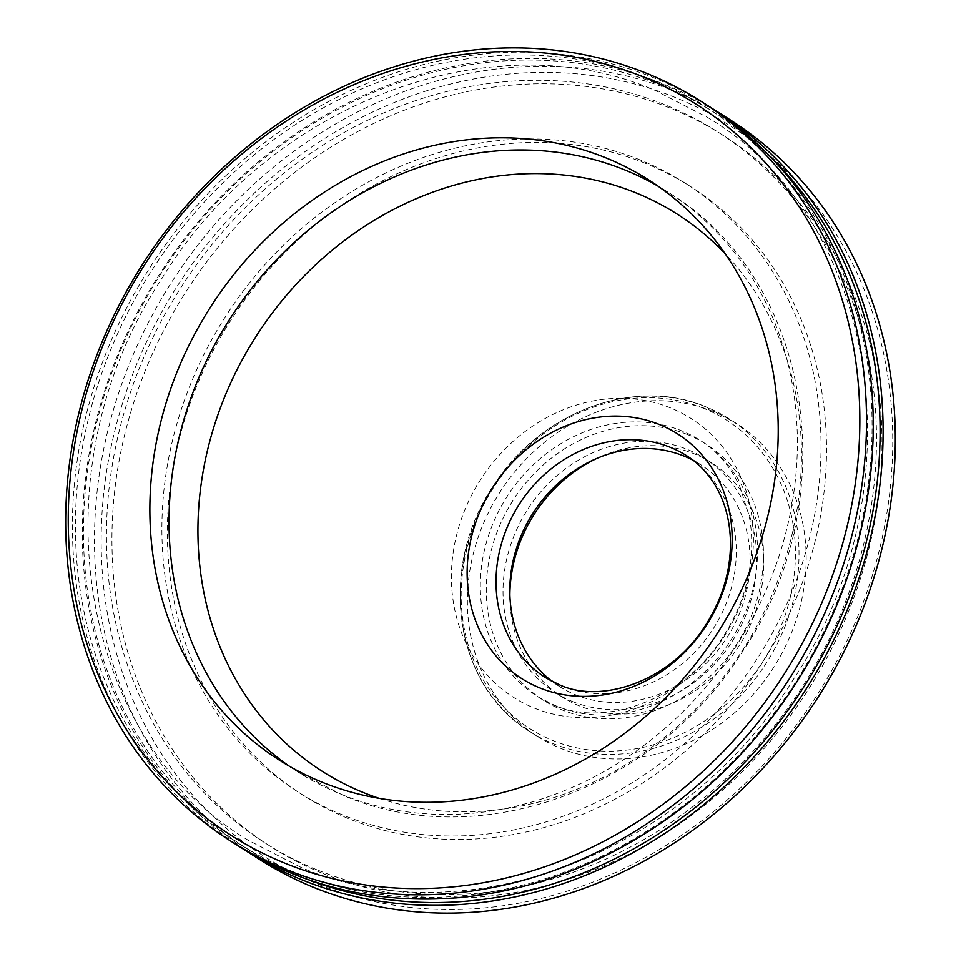 <?xml version="1.0" encoding="UTF-8"?>
<svg xmlns="http://www.w3.org/2000/svg" width="961" height="961" viewBox="0 0 961 961"><rect width="100%" height="100%" fill="white"/><g stroke="black" fill="none" stroke-linecap="round" stroke-linejoin="round"><path stroke-width="0.72" stroke-dasharray="4.8 3.6" d="M294.15 872.132A436.03 382.094 122.4 0 1 118.167 332.422A436.03 382.094 122.4 0 1 653.348 80.292A436.03 382.094 122.4 0 1 829.331 620.001A436.03 382.094 122.4 0 1 294.15 872.132M768.644 155.009A436.03 382.094 -57.6 0 0 661.36 85.385A436.03 382.094 -57.6 0 0 126.179 337.515A436.03 382.094 -57.6 0 0 302.162 877.225A436.03 382.094 -57.6 0 0 308.121 879.567M242.665 848.635A438.312 384.1 122.4 0 1 142.396 303.111A438.312 384.1 122.4 0 1 663.234 83.907A438.312 384.1 122.4 0 1 712.846 108.881M707.945 105.698A438.312 384.1 -57.6 0 0 653.36 77.625A438.312 384.1 -57.6 0 0 130.924 299.772A438.312 384.1 -57.6 0 0 237.703 845.536M572.708 701.602A138.913 121.735 -57.6 0 0 738.276 631.209A138.913 121.735 -57.6 0 0 704.437 458.241A138.913 121.735 -57.6 0 0 687.139 449.34A138.913 121.735 -57.6 0 0 521.571 519.745A138.913 121.735 -57.6 0 0 555.41 692.713A138.913 121.735 -57.6 0 0 572.708 701.602M509.871 595.159A138.913 121.735 -57.6 0 0 562.269 697.061A138.913 121.735 -57.6 0 0 579.567 705.963A138.913 121.735 -57.6 0 0 745.135 635.557A138.913 121.735 -57.6 0 0 711.296 462.589A138.913 121.735 -57.6 0 0 693.998 453.7A138.913 121.735 -57.6 0 0 596.781 458.421M552.407 681.589A131.489 115.224 -57.6 0 0 559.386 686.454A131.489 115.224 -57.6 0 0 575.759 694.875A131.489 115.224 -57.6 0 0 732.498 628.23A131.489 115.224 -57.6 0 0 700.461 464.499A131.489 115.224 -57.6 0 0 693.097 460.235M730.012 119.729A438.312 384.1 -57.6 0 0 675.427 91.655A438.312 384.1 -57.6 0 0 153.003 313.803A438.312 384.1 -57.6 0 0 259.77 859.566M675.403 97.554A433.255 379.667 -57.6 0 0 143.633 348.086A433.255 379.667 -57.6 0 0 318.499 884.36A433.255 379.667 -57.6 0 0 850.269 633.828A433.255 379.667 -57.6 0 0 675.403 97.554M317.875 870.149A421.459 369.324 -57.6 0 0 820.213 656.555A421.459 369.324 -57.6 0 0 717.543 131.777A421.459 369.324 -57.6 0 0 665.06 104.785A421.459 369.324 -57.6 0 0 162.721 318.379A421.459 369.324 -57.6 0 0 265.392 843.157A421.459 369.324 -57.6 0 0 317.875 870.149M323.352 873.645A421.459 369.324 -57.6 0 0 825.691 660.039A421.459 369.324 -57.6 0 0 723.032 135.261A421.459 369.324 -57.6 0 0 670.55 108.269A421.459 369.324 -57.6 0 0 168.211 321.875A421.459 369.324 -57.6 0 0 270.87 846.641A421.459 369.324 -57.6 0 0 323.352 873.645M645.552 163.382A360.771 316.145 -57.6 0 0 215.54 346.212A360.771 316.145 -57.6 0 0 303.424 795.432A360.771 316.145 -57.6 0 0 348.35 818.532A360.771 316.145 -57.6 0 0 778.35 635.689A360.771 316.145 -57.6 0 0 690.466 186.482A360.771 316.145 -57.6 0 0 645.552 163.382M640.062 159.898A360.771 316.145 -57.6 0 0 210.063 342.729A360.771 316.145 -57.6 0 0 297.946 791.936A360.771 316.145 -57.6 0 0 342.873 815.048A360.771 316.145 -57.6 0 0 772.872 632.206A360.771 316.145 -57.6 0 0 684.989 182.998A360.771 316.145 -57.6 0 0 640.062 159.898M687.379 434.504A151.73 132.954 -57.6 0 0 506.531 511.396A151.73 132.954 -57.6 0 0 543.494 700.317A151.73 132.954 -57.6 0 0 562.389 710.035A151.73 132.954 -57.6 0 0 743.225 633.143A151.73 132.954 -57.6 0 0 706.263 444.222A151.73 132.954 -57.6 0 0 687.379 434.504M713.158 411.452A185.437 162.505 -57.6 0 0 492.128 505.438A185.437 162.505 -57.6 0 0 537.307 736.33A185.437 162.505 -57.6 0 0 560.395 748.211A185.437 162.505 -57.6 0 0 781.425 654.225A185.437 162.505 -57.6 0 0 736.258 423.333A185.437 162.505 -57.6 0 0 713.158 411.452M559.386 686.454L545.62 677.697A131.489 115.224 -57.6 0 0 561.993 686.118A131.489 115.224 -57.6 0 0 718.72 619.473A131.489 115.224 -57.6 0 0 686.695 455.742L700.461 464.499M379.042 798.303A330.332 289.465 -57.6 0 0 743.994 647.978A330.332 289.465 -57.6 0 0 725.171 253.716M289.273 766.169A343.906 301.37 -57.6 0 0 298.715 772.464A343.906 301.37 -57.6 0 0 341.551 794.483A343.906 301.37 -57.6 0 0 751.454 620.193A343.906 301.37 -57.6 0 0 667.679 191.972A343.906 301.37 -57.6 0 0 657.973 186.086M670.502 407.896A165.304 144.859 -57.6 0 0 467.611 503.48A165.304 144.859 -57.6 0 0 534.328 708.089A165.304 144.859 -57.6 0 0 737.219 612.505A165.304 144.859 -57.6 0 0 670.502 407.896M556.419 706.239A151.73 132.954 -57.6 0 0 737.267 629.347A151.73 132.954 -57.6 0 0 700.305 440.426A151.73 132.954 -57.6 0 0 681.409 430.708A151.73 132.954 -57.6 0 0 500.573 507.6A151.73 132.954 -57.6 0 0 537.523 696.521A151.73 132.954 -57.6 0 0 556.419 706.239M703.632 408.317A182.938 160.307 -57.6 0 0 479.095 514.099A182.938 160.307 -57.6 0 0 552.935 740.547A182.938 160.307 -57.6 0 0 777.473 634.753A182.938 160.307 -57.6 0 0 703.632 408.317M705.987 406.887A185.437 162.505 -57.6 0 0 484.957 500.873A185.437 162.505 -57.6 0 0 530.136 731.777A185.437 162.505 -57.6 0 0 553.224 743.658A185.437 162.505 -57.6 0 0 774.254 649.672A185.437 162.505 -57.6 0 0 729.075 418.768A185.437 162.505 -57.6 0 0 705.987 406.887M301.009 867.375L248.07 840.142C77.264 738.661 34.92 470.506 161.124 279.747C267.542 104.136 490.194 19.172 654.501 90.142L707.452 117.374C879.315 219.396 920.854 490.062 792.381 680.941C685.277 854.557 464.283 937.828 301.009 867.375M711.296 462.589L704.437 458.241M648.531 179.803L667.679 191.972C813.15 279.519 845.632 500.128 743.153 650.561C658.537 786.951 481.509 854.257 344.038 795.768L298.715 772.464L279.567 760.283M723.032 135.261L717.543 131.777M303.424 795.432L297.946 791.936M706.263 444.222L700.305 440.426C717.242 451.153 730.42 466.493 739.802 486.446L749.124 515.733C751.898 530.028 752.427 545.043 750.721 560.756C747.79 586.498 739.141 611.004 724.75 634.26C685.049 700.221 604.445 728.078 553.92 704.954L537.523 696.521L543.494 700.317M537.307 736.33L530.136 731.777C454.193 686.598 436.919 567.47 493.894 485.113C540.526 411.536 635.089 376.436 705.867 406.827L736.258 423.333M690.466 186.482L684.989 182.998M270.87 846.641L265.392 843.157M562.269 697.061L555.41 692.713"/><path stroke-width="1.44" d="M712.846 108.881A438.312 384.1 122.4 0 1 717.807 111.981A438.312 384.1 122.4 0 1 824.586 657.744A438.312 384.1 122.4 0 1 302.15 879.892A438.312 384.1 122.4 0 1 247.578 851.818A438.312 384.1 122.4 0 1 242.665 848.635M230.988 841.271L237.703 845.536A438.312 384.1 -57.6 0 0 292.288 873.609A438.312 384.1 -57.6 0 0 814.712 651.474A438.312 384.1 -57.6 0 0 707.945 105.698L701.23 101.434A438.312 384.1 -57.6 0 0 646.645 73.36A438.312 384.1 -57.6 0 0 124.209 295.495A438.312 384.1 -57.6 0 0 230.988 841.271A438.312 384.1 -57.6 0 0 285.573 869.345A438.312 384.1 -57.6 0 0 807.997 647.197A438.312 384.1 -57.6 0 0 701.23 101.434M693.097 460.235A131.489 115.224 -57.6 0 0 684.088 456.079A131.489 115.224 -57.6 0 0 529.739 518.496A131.489 115.224 -57.6 0 0 552.407 681.589M322.391 782.314A343.906 301.37 -57.6 0 0 732.306 608.013A343.906 301.37 -57.6 0 0 648.531 179.803A343.906 301.37 -57.6 0 0 605.706 157.772A343.906 301.37 -57.6 0 0 195.792 332.074A343.906 301.37 -57.6 0 0 279.567 760.283A343.906 301.37 -57.6 0 0 322.391 782.314M642.501 76.64A433.255 379.667 -57.6 0 0 110.731 327.172A433.255 379.667 -57.6 0 0 285.597 863.446A433.255 379.667 -57.6 0 0 817.367 612.914A433.255 379.667 -57.6 0 0 642.501 76.64M308.121 879.567A436.03 382.094 -57.6 0 0 804.237 686.262A436.03 382.094 -57.6 0 0 768.644 155.009M247.578 851.818L259.77 859.566A438.312 384.1 -57.6 0 0 314.355 887.64A438.312 384.1 -57.6 0 0 836.791 665.505A438.312 384.1 -57.6 0 0 730.012 119.729L717.807 111.981M596.781 458.421A138.913 121.735 -57.6 0 0 509.871 595.159M686.695 455.742A131.489 115.224 -57.6 0 0 670.322 447.321A131.489 115.224 -57.6 0 0 513.582 513.967A131.489 115.224 -57.6 0 0 545.62 677.697L559.494 684.833C601.538 704.245 670.634 681.565 705.806 624.926C722.744 597.91 730.961 569.861 730.432 540.791C729.916 523.577 726.456 508.153 720.065 494.495C712.029 477.629 700.905 464.716 686.695 455.742M659.414 424.51A145.075 127.128 -57.6 0 0 481.353 508.393A145.075 127.128 -57.6 0 0 539.902 687.968A145.075 127.128 -57.6 0 0 717.963 604.073A145.075 127.128 -57.6 0 0 659.414 424.51M725.171 253.716A330.332 289.465 -57.6 0 0 635.762 192.765A330.332 289.465 -57.6 0 0 230.316 383.775A330.332 289.465 -57.6 0 0 363.642 792.645A330.332 289.465 -57.6 0 0 379.042 798.303M657.973 186.086A343.906 301.37 -57.6 0 0 624.854 169.941A343.906 301.37 -57.6 0 0 218.075 338.572A343.906 301.37 -57.6 0 0 289.273 766.169"/></g></svg>
